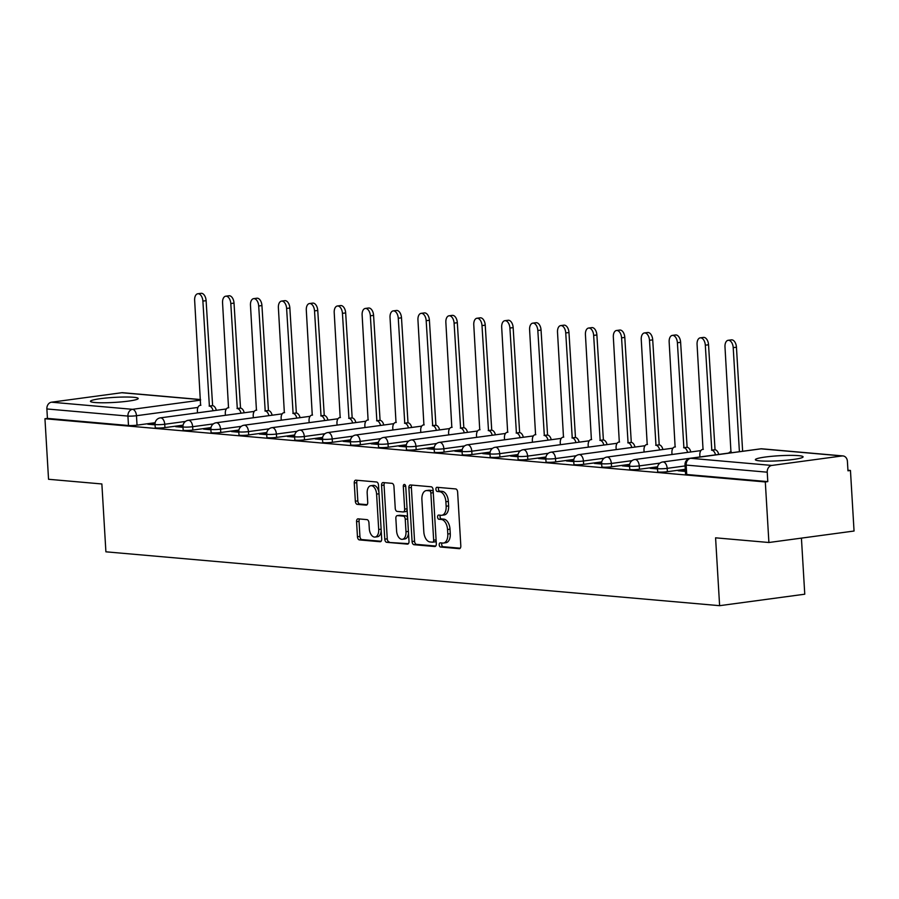 <?xml version="1.0" encoding="UTF-8"?>
<svg xmlns="http://www.w3.org/2000/svg" width="899" height="899" viewBox="0 0 899 899"><rect width="100%" height="100%" fill="white"/><g stroke="black" fill="none" stroke-linecap="round" stroke-linejoin="round"><path stroke-width="1.35" d="M439.218 544.839A2.101 1.214 -97.7 0 0 440.577 547.03L459.232 548.671A3.012 1.731 -97.7 0 0 459.456 548.671A3.012 1.731 -97.7 0 0 460.816 545.839L457.625 492.079A3.012 1.731 -97.7 0 0 455.692 488.932L437.026 487.303A2.101 1.214 -97.7 0 0 436.869 487.303A2.101 1.214 -97.7 0 0 435.925 489.281A2.101 1.214 -97.7 0 0 437.274 491.483L439.69 491.697A9.631 5.551 -97.7 0 1 445.882 501.743L446.14 506.227A9.631 5.551 -97.7 0 1 441.814 515.273A9.631 5.551 -97.7 0 1 441.094 515.284L438.678 515.071A2.101 1.214 -97.7 0 0 438.521 515.082A2.101 1.214 -97.7 0 0 437.577 517.06A2.101 1.214 -97.7 0 0 438.926 519.262L441.342 519.465A9.631 5.551 -97.7 0 1 447.533 529.522L447.792 534.006A9.631 5.551 -97.7 0 1 443.465 543.052A9.631 5.551 -97.7 0 1 442.746 543.063L440.33 542.85A2.101 1.214 -97.7 0 0 440.173 542.861A2.101 1.214 -97.7 0 0 439.218 544.839M442.005 542.996A2.101 1.214 -97.7 0 0 441.701 544.502A2.101 1.214 -97.7 0 0 443.061 546.704L460.221 548.21M438.712 487.449A2.101 1.214 -97.7 0 0 438.409 488.944A2.101 1.214 -97.7 0 0 439.757 491.146L442.173 491.36L439.69 491.697M440.353 515.228A2.101 1.214 -97.7 0 0 440.049 516.723A2.101 1.214 -97.7 0 0 441.409 518.925L443.825 519.139L441.342 519.465M94.968 402.516A23.913 2.517 -3.4 0 0 121.736 401.864A23.913 2.517 -3.4 0 0 138.199 398.482A23.913 2.517 -3.4 0 0 133.693 397.291A23.913 2.517 -3.4 0 0 106.925 397.942A23.913 2.517 -3.4 0 0 90.462 401.325A23.913 2.517 -3.4 0 0 94.968 402.516M759.869 460.872A23.913 2.517 -3.4 0 0 786.625 460.221A23.913 2.517 -3.4 0 0 803.088 456.838A23.913 2.517 -3.4 0 0 798.582 455.647A23.913 2.517 -3.4 0 0 771.825 456.299A23.913 2.517 -3.4 0 0 755.362 459.681A23.913 2.517 -3.4 0 0 759.869 460.872M358.139 518.847A3.012 1.731 -97.7 0 0 357.914 518.858A3.012 1.731 -97.7 0 0 356.566 521.69L357.454 536.77A3.012 1.731 -97.7 0 0 359.386 539.906L380.12 541.726A3.012 1.731 -97.7 0 0 380.344 541.726A3.012 1.731 -97.7 0 0 381.693 538.894L378.501 485.134A3.012 1.731 -97.7 0 0 376.569 481.988L355.847 480.167A3.012 1.731 -97.7 0 0 355.622 480.178A3.012 1.731 -97.7 0 0 354.262 483.01L355.341 501.226A3.012 1.731 -97.7 0 0 357.274 504.361L366.151 505.148A3.012 1.731 -97.7 0 0 366.376 505.137A3.012 1.731 -97.7 0 0 367.725 502.316L367.185 493.281A8.046 4.641 -97.7 0 1 370.815 485.707A8.046 4.641 -97.7 0 1 376.591 494.102L378.693 529.5A8.046 4.641 -97.7 0 1 375.063 537.063A8.046 4.641 -97.7 0 1 369.298 528.668L368.938 522.769A3.012 1.731 -97.7 0 0 367.006 519.633L358.139 518.847M771.836 465.435L842.082 455.95A6.136 4.967 95 0 1 842.981 455.928A6.136 4.967 95 0 1 847.409 461.367L847.971 470.806L850.454 470.469L854.05 531.028L768.903 542.502L715.582 537.827L719.616 605.679L105.902 551.817L101.868 483.965L48.546 479.279L44.95 418.732L765.307 481.954L767.791 481.617L767.229 472.189L686.173 465.075A6.136 0.641 176.6 0 1 685.027 464.761L685.577 474.2A6.136 0.641 176.6 0 0 686.735 474.503L686.173 465.075A6.136 4.967 95 0 1 690.78 458.31L771.836 465.435A6.136 4.967 95 0 0 767.229 472.189M768.903 542.502L765.307 481.954M412.079 541.558A3.012 1.731 -97.7 0 0 414.012 544.704L434.734 546.525A3.012 1.731 -97.7 0 0 434.959 546.513A3.012 1.731 -97.7 0 0 436.318 543.693L433.116 489.921A3.012 1.731 -97.7 0 0 431.183 486.786L410.461 484.966A3.012 1.731 -97.7 0 0 410.236 484.977A3.012 1.731 -97.7 0 0 408.888 487.797L412.079 541.558L414.563 541.232A3.012 1.731 -97.7 0 0 416.495 544.367L435.723 546.053M407.427 544.12L386.705 542.311A3.012 1.731 -97.7 0 1 384.772 539.164L381.569 485.404A3.012 1.731 -97.7 0 1 382.929 482.572A3.012 1.731 -97.7 0 1 383.154 482.572L392.02 483.347A3.012 1.731 -97.7 0 1 393.953 486.494L395.245 508.295A3.012 1.731 -97.7 0 0 397.189 511.43L403.067 511.947A3.012 1.731 -97.7 0 0 403.291 511.947A3.012 1.731 -97.7 0 0 404.651 509.115L403.303 486.415A2.101 1.214 -97.7 0 1 404.247 484.437A2.101 1.214 -97.7 0 1 405.752 486.629L409 541.288A3.012 1.731 -97.7 0 1 407.652 544.12A3.012 1.731 -97.7 0 1 407.427 544.12L407.865 544.064M155.156 422.71L137.03 425.148L136.468 415.72A6.136 0.641 176.6 0 1 127.928 416.08L46.872 408.955A6.136 4.967 -85 0 1 51.479 402.201L121.725 392.728A6.136 4.967 -85 0 1 122.624 392.706L200.544 399.549M850.454 470.469L847.937 470.244M801.425 538.119L804.762 594.205L719.616 605.679M44.95 418.732L47.433 418.395L46.872 408.955M685.364 470.57L681.858 470.267L681.903 471.098M681.858 470.267L678.138 470.761L685.42 471.402M657.461 468.121L653.944 467.817L654 468.649M653.944 467.817L650.224 468.312L657.506 468.952M629.547 465.671L626.03 465.367L626.086 466.199M626.03 465.367L622.31 465.862L629.592 466.502M601.633 463.221L598.116 462.918L598.172 463.749M598.116 462.918L594.396 463.412L601.678 464.053M573.719 460.771L570.202 460.468L570.258 461.299M570.202 460.468L566.482 460.962L573.764 461.603M545.805 458.321L542.299 458.018L542.344 458.85M542.299 458.018L538.568 458.512L545.85 459.153M517.903 455.872L514.385 455.568L514.43 456.4M514.385 455.568L510.654 456.063L517.936 456.703M489.989 453.422L486.471 453.118L486.516 453.95M486.471 453.118L482.741 453.613L490.034 454.253M462.075 450.972L458.557 450.669L458.602 451.5M458.557 450.669L454.838 451.163L462.12 451.804M434.161 448.522L430.643 448.219L430.688 449.051M430.643 448.219L426.924 448.713L434.206 449.354M406.247 446.073L402.73 445.769L402.786 446.601M402.73 445.769L399.01 446.264L406.292 446.904M378.333 443.623L374.816 443.319L374.872 444.151M374.816 443.319L371.096 443.814L378.378 444.454M350.419 441.173L346.902 440.87L346.958 441.701M346.902 440.87L343.182 441.364L350.464 442.005M322.505 438.723L318.999 438.42L319.044 439.251M318.999 438.42L315.268 438.914L322.55 439.555M294.602 436.273L291.085 435.97L291.13 436.802M291.085 435.97L287.354 436.464L294.636 437.105M266.688 433.824L263.171 433.509L263.216 434.352M263.171 433.509L259.44 434.015L266.733 434.655M238.774 431.374L235.257 431.059L235.302 431.902M235.257 431.059L231.537 431.565L238.819 432.205M210.86 428.924L207.343 428.609L207.388 429.452M207.343 428.609L203.623 429.115L210.905 429.756M182.947 426.474L179.429 426.16L179.485 427.003M179.429 426.16L175.71 426.665L182.991 427.306M183.07 425.16L164.944 427.598L164.742 424.249A6.136 0.641 176.6 0 1 158.393 424.676A6.136 0.641 176.6 0 1 155.044 424.306L155.246 427.654A6.136 0.641 -3.4 0 0 158.595 428.025A6.136 0.641 -3.4 0 0 164.944 427.598M210.984 427.609L192.858 430.048L192.656 426.699A6.136 0.641 176.6 0 1 186.307 427.126A6.136 0.641 176.6 0 1 182.958 426.755L183.16 430.104A6.136 0.641 -3.4 0 0 186.509 430.475A6.136 0.641 -3.4 0 0 192.858 430.048M238.898 430.059L220.772 432.498L220.57 429.149A6.136 0.641 176.6 0 1 214.22 429.576A6.136 0.641 176.6 0 1 210.872 429.205L211.074 432.554A6.136 0.641 -3.4 0 0 214.412 432.925A6.136 0.641 -3.4 0 0 220.772 432.498M266.812 432.509L248.675 434.947L248.484 431.599A6.136 0.641 176.6 0 1 242.134 432.026A6.136 0.641 176.6 0 1 238.786 431.655L238.977 435.004A6.136 0.641 -3.4 0 0 242.325 435.374A6.136 0.641 -3.4 0 0 248.675 434.947M294.726 434.959L276.589 437.397L276.398 434.048A6.136 0.641 176.6 0 1 270.048 434.475A6.136 0.641 176.6 0 1 266.7 434.105L266.891 437.453A6.136 0.641 -3.4 0 0 270.239 437.824A6.136 0.641 -3.4 0 0 276.589 437.397M322.64 437.408L304.503 439.847L304.3 436.498A6.136 0.641 176.6 0 1 297.951 436.925A6.136 0.641 176.6 0 1 294.602 436.554L294.805 439.903A6.136 0.641 -3.4 0 0 298.153 440.274A6.136 0.641 -3.4 0 0 304.503 439.847M350.543 439.858L332.416 442.297L332.214 438.948A6.136 0.641 176.6 0 1 325.865 439.375A6.136 0.641 176.6 0 1 322.516 439.004L322.719 442.353A6.136 0.641 -3.4 0 0 326.067 442.724A6.136 0.641 -3.4 0 0 332.416 442.297M378.457 442.308L360.33 444.747L360.128 441.398A6.136 0.641 176.6 0 1 353.779 441.825A6.136 0.641 176.6 0 1 350.43 441.454L350.632 444.803A6.136 0.641 -3.4 0 0 353.981 445.174A6.136 0.641 -3.4 0 0 360.33 444.747M406.37 444.758L388.244 447.196L388.042 443.848A6.136 0.641 176.6 0 1 381.693 444.275A6.136 0.641 176.6 0 1 378.344 443.904L378.546 447.252A6.136 0.641 -3.4 0 0 381.895 447.623A6.136 0.641 -3.4 0 0 388.244 447.196M434.284 447.208L416.158 449.646L415.956 446.309A6.136 0.641 176.6 0 1 409.607 446.724A6.136 0.641 176.6 0 1 406.258 446.353L406.46 449.702A6.136 0.641 -3.4 0 0 409.809 450.073A6.136 0.641 -3.4 0 0 416.158 449.646M462.198 449.657L444.072 452.096L443.87 448.758A6.136 0.641 176.6 0 1 437.521 449.174A6.136 0.641 176.6 0 1 434.172 448.803L434.374 452.152A6.136 0.641 -3.4 0 0 437.712 452.523A6.136 0.641 -3.4 0 0 444.072 452.096M490.112 452.107L471.975 454.546L471.784 451.208A6.136 0.641 176.6 0 1 465.435 451.624A6.136 0.641 176.6 0 1 462.086 451.253L462.277 454.602A6.136 0.641 -3.4 0 0 465.626 454.973A6.136 0.641 -3.4 0 0 471.975 454.546M518.026 454.557L499.889 456.995L499.698 453.658A6.136 0.641 176.6 0 1 493.349 454.074A6.136 0.641 176.6 0 1 490 453.703L490.191 457.052A6.136 0.641 -3.4 0 0 493.54 457.422A6.136 0.641 -3.4 0 0 499.889 456.995M545.94 457.007L527.803 459.445L527.612 456.108A6.136 0.641 176.6 0 1 521.251 456.523A6.136 0.641 176.6 0 1 517.903 456.153L518.105 459.501A6.136 0.641 -3.4 0 0 521.454 459.872A6.136 0.641 -3.4 0 0 527.803 459.445M573.843 459.456L555.717 461.895L555.515 458.557A6.136 0.641 176.6 0 1 549.165 458.973A6.136 0.641 176.6 0 1 545.817 458.602L546.019 461.951A6.136 0.641 -3.4 0 0 549.368 462.322A6.136 0.641 -3.4 0 0 555.717 461.895M601.757 461.906L583.631 464.345L583.429 461.007A6.136 0.641 176.6 0 1 577.079 461.423A6.136 0.641 176.6 0 1 573.731 461.052L573.933 464.401A6.136 0.641 -3.4 0 0 577.282 464.772A6.136 0.641 -3.4 0 0 583.631 464.345M629.671 464.356L611.545 466.795L611.342 463.457A6.136 0.641 176.6 0 1 604.993 463.873A6.136 0.641 176.6 0 1 601.645 463.502L601.847 466.851A6.136 0.641 -3.4 0 0 605.196 467.222A6.136 0.641 -3.4 0 0 611.545 466.795M657.585 466.806L639.459 469.244L639.256 465.907A6.136 0.641 176.6 0 1 632.907 466.323A6.136 0.641 176.6 0 1 629.558 465.952L629.761 469.3A6.136 0.641 -3.4 0 0 633.11 469.671A6.136 0.641 -3.4 0 0 639.459 469.244M685.285 469.278L667.373 471.694L667.17 468.357A6.136 0.641 176.6 0 1 660.821 468.772A6.136 0.641 176.6 0 1 657.472 468.401L657.675 471.75A6.136 0.641 -3.4 0 0 661.023 472.121A6.136 0.641 -3.4 0 0 667.373 471.694M155.033 424.025L147.796 424.216L155.078 424.856M151.515 423.71L151.571 424.553M47.433 418.395L128.49 425.508A6.136 0.641 -3.4 0 0 137.03 425.148M767.791 481.617L686.735 474.503M443.465 543.052L445.938 542.715A9.631 5.551 -97.7 0 0 450.275 533.669L447.792 534.006M443.825 519.139A9.631 5.551 -97.7 0 1 450.006 529.185L450.275 533.669M441.814 515.273L444.297 514.936A9.631 5.551 -97.7 0 0 448.623 505.89L446.14 506.227M442.173 491.36A9.631 5.551 -97.7 0 1 448.365 501.406L448.623 505.89M411.956 485.1A3.012 1.731 -97.7 0 0 411.371 487.46L414.563 541.232M432.554 542.176A2.101 1.214 -97.7 0 0 432.711 542.164A2.101 1.214 -97.7 0 0 433.655 540.187L430.857 493A2.101 1.214 -97.7 0 0 429.508 490.798L426.958 490.573A9.631 5.551 -97.7 0 0 426.238 490.596A9.631 5.551 -97.7 0 0 421.901 499.642L423.822 531.893A9.631 5.551 -97.7 0 0 430.014 541.951L432.554 542.176M432.868 542.131L435.037 541.839A2.101 1.214 -97.7 0 0 435.195 541.827A2.101 1.214 -97.7 0 0 436.127 540.479M433.251 492.034A2.101 1.214 -97.7 0 0 431.981 490.461L429.508 490.798M426.238 490.596L428.722 490.258A9.631 5.551 -97.7 0 1 429.441 490.236L431.981 490.461M408.416 543.659L386.705 542.311M384.648 482.696A3.012 1.731 -97.7 0 0 384.053 485.067L387.255 538.827A3.012 1.731 -97.7 0 0 389.188 541.973M403.516 511.891L405.55 511.621A3.012 1.731 -97.7 0 0 405.775 511.61A3.012 1.731 -97.7 0 0 407.112 509.531M396.594 530.916A8.046 4.641 -97.7 0 0 402.37 539.31A8.046 4.641 -97.7 0 0 405.988 531.747L405.247 519.274A3.012 1.731 -97.7 0 0 403.314 516.127L397.437 515.61A3.012 1.731 -97.7 0 0 397.212 515.621A3.012 1.731 -97.7 0 0 395.852 518.453L396.594 530.916M402.37 539.31L404.853 538.973A8.046 4.641 -97.7 0 0 408.494 532.635M407.629 518.184A3.012 1.731 -97.7 0 0 405.797 515.801L403.314 516.127M399.471 515.341A3.012 1.731 -97.7 0 1 399.695 515.284A3.012 1.731 -97.7 0 1 399.92 515.284L405.797 515.801M375.063 537.063L377.546 536.725A8.046 4.641 -97.7 0 0 381.187 530.388M378.94 492.528A8.046 4.641 -97.7 0 0 373.299 485.381L370.815 485.707M357.341 480.302A3.012 1.731 -97.7 0 0 356.746 482.673L357.824 500.889A3.012 1.731 -97.7 0 0 359.757 504.036L367.14 504.676M359.634 518.981A3.012 1.731 -97.7 0 0 359.038 521.353L359.937 536.433A3.012 1.731 -97.7 0 0 361.87 539.58L381.097 541.265M739.405 451.703L733.213 347.643A7.046 4.068 -97.7 0 0 728.156 340.294A7.046 4.068 -97.7 0 0 724.987 346.924L730.954 451.882A6.136 3.529 -97.7 0 0 730.494 451.894A6.136 3.529 -97.7 0 0 728.707 453.152M728.156 340.294L731.381 339.867A7.046 4.068 82.3 0 1 736.45 347.216L742.63 451.276M715.503 454.849A6.136 3.529 -97.7 0 0 711.806 450.197L705.31 345.194A7.046 4.068 -97.7 0 0 700.242 337.844A7.046 4.068 -97.7 0 0 697.073 344.474L703.04 449.433A6.136 3.529 -97.7 0 0 702.58 449.444A6.136 3.529 -97.7 0 0 699.827 455.197L699.928 456.95M700.242 337.844L703.479 337.417A7.046 4.068 82.3 0 1 708.536 344.767L715.042 449.77A6.136 3.529 82.3 0 1 718.728 454.411M714.772 449.747L711.547 450.174M687.589 452.399A6.136 3.529 -97.7 0 0 683.903 447.747L677.396 342.744A7.046 4.068 -97.7 0 0 672.34 335.394A7.046 4.068 -97.7 0 0 669.159 342.025L675.127 446.983A6.136 3.529 -97.7 0 0 674.677 446.994A6.136 3.529 -97.7 0 0 671.913 452.748L672.014 454.501M672.34 335.394L675.565 334.967A7.046 4.068 82.3 0 1 680.622 342.317L687.128 447.32A6.136 3.529 82.3 0 1 690.814 451.961M686.858 447.297L683.633 447.724M659.675 449.95A6.136 3.529 -97.7 0 0 655.989 445.297L649.483 340.294A7.046 4.068 -97.7 0 0 644.426 332.945A7.046 4.068 -97.7 0 0 641.245 339.575L647.213 444.533A6.136 3.529 -97.7 0 0 646.763 444.544A6.136 3.529 -97.7 0 0 643.999 450.298L644.1 452.051M644.426 332.945L647.651 332.518A7.046 4.068 82.3 0 1 652.708 339.867L659.214 444.87A6.136 3.529 82.3 0 1 662.9 449.511M658.945 444.848L655.719 445.275M631.761 447.5A6.136 3.529 -97.7 0 0 628.075 442.847L621.569 337.844A7.046 4.068 -97.7 0 0 616.512 330.495A7.046 4.068 -97.7 0 0 613.332 337.125L619.31 442.083A6.136 3.529 -97.7 0 0 618.849 442.094A6.136 3.529 -97.7 0 0 616.085 447.848L616.197 449.601M616.512 330.495L619.737 330.068A7.046 4.068 82.3 0 1 624.794 337.417L631.3 442.42A6.136 3.529 82.3 0 1 634.986 447.061M631.031 442.398L627.805 442.825M603.847 445.05A6.136 3.529 -97.7 0 0 600.161 440.398L593.655 335.394A7.046 4.068 -97.7 0 0 588.598 328.045A7.046 4.068 -97.7 0 0 585.429 334.675L591.396 439.633A6.136 3.529 -97.7 0 0 590.935 439.645A6.136 3.529 -97.7 0 0 588.171 445.398L588.283 447.151M588.598 328.045L591.823 327.618A7.046 4.068 82.3 0 1 596.88 334.967L603.386 439.971A6.136 3.529 82.3 0 1 607.072 444.612M603.117 439.937L599.891 440.375M575.933 442.6A6.136 3.529 -97.7 0 0 572.247 437.948L565.741 332.945A7.046 4.068 -97.7 0 0 560.684 325.595A7.046 4.068 -97.7 0 0 557.515 332.225L563.482 437.184A6.136 3.529 -97.7 0 0 563.021 437.195A6.136 3.529 -97.7 0 0 560.268 442.949L560.369 444.702M560.684 325.595L563.909 325.168A7.046 4.068 82.3 0 1 568.966 332.518L575.472 437.521A6.136 3.529 82.3 0 1 579.158 442.162M575.203 437.487L571.978 437.925M548.019 440.15A6.136 3.529 -97.7 0 0 544.333 435.498L537.827 330.495A7.046 4.068 -97.7 0 0 532.77 323.146A7.046 4.068 -97.7 0 0 529.601 329.776L535.568 434.734A6.136 3.529 -97.7 0 0 535.107 434.745A6.136 3.529 -97.7 0 0 532.354 440.499L532.455 442.252M532.77 323.146L535.995 322.719A7.046 4.068 82.3 0 1 541.052 330.068L547.558 435.071A6.136 3.529 82.3 0 1 551.244 439.712M547.289 435.037L544.064 435.476M520.105 437.701A6.136 3.529 -97.7 0 0 516.419 433.048L509.913 328.045A7.046 4.068 -97.7 0 0 504.856 320.696A7.046 4.068 -97.7 0 0 501.687 327.326L507.654 432.284A6.136 3.529 -97.7 0 0 507.193 432.295A6.136 3.529 -97.7 0 0 504.44 438.049L504.541 439.802M504.856 320.696L508.081 320.269A7.046 4.068 82.3 0 1 513.149 327.618L519.644 432.621A6.136 3.529 82.3 0 1 523.342 437.262M519.386 432.588L516.15 433.026M492.202 435.251A6.136 3.529 -97.7 0 0 488.505 430.599L481.999 325.595A7.046 4.068 -97.7 0 0 476.942 318.246A7.046 4.068 -97.7 0 0 473.773 324.876L479.74 429.834A6.136 3.529 -97.7 0 0 479.279 429.846A6.136 3.529 -97.7 0 0 476.526 435.599L476.627 437.352M476.942 318.246L480.178 317.819A7.046 4.068 82.3 0 1 485.235 325.168L491.742 430.172A6.136 3.529 82.3 0 1 495.428 434.813M491.472 430.138L488.236 430.576M464.289 432.801A6.136 3.529 -97.7 0 0 460.603 428.149L454.096 323.146A7.046 4.068 -97.7 0 0 449.039 315.796A7.046 4.068 -97.7 0 0 445.859 322.426L451.826 427.385A6.136 3.529 -97.7 0 0 451.377 427.396A6.136 3.529 -97.7 0 0 448.612 433.149L448.713 434.902M449.039 315.796L452.264 315.369A7.046 4.068 82.3 0 1 457.321 322.707L463.828 427.722A6.136 3.529 82.3 0 1 467.514 432.363M463.558 427.688L460.333 428.126M436.375 430.351A6.136 3.529 -97.7 0 0 432.689 425.699L426.182 320.696A7.046 4.068 -97.7 0 0 421.125 313.346A7.046 4.068 -97.7 0 0 417.945 319.977L423.912 424.935A6.136 3.529 -97.7 0 0 423.463 424.946A6.136 3.529 -97.7 0 0 420.698 430.7L420.799 432.453M421.125 313.346L424.35 312.919A7.046 4.068 82.3 0 1 429.407 320.258L435.914 425.272A6.136 3.529 82.3 0 1 439.6 429.913M435.644 425.238L432.419 425.677M408.461 427.902A6.136 3.529 -97.7 0 0 404.775 423.249L398.268 318.246A7.046 4.068 -97.7 0 0 393.211 310.897A7.046 4.068 -97.7 0 0 390.031 317.527L396.01 422.485A6.136 3.529 -97.7 0 0 395.549 422.496A6.136 3.529 -97.7 0 0 392.784 428.25L392.897 430.003M393.211 310.897L396.437 310.47A7.046 4.068 82.3 0 1 401.493 317.808L408 422.822A6.136 3.529 82.3 0 1 411.686 427.463M407.73 422.788L404.505 423.227M380.547 425.452A6.136 3.529 -97.7 0 0 376.861 420.799L370.354 315.796A7.046 4.068 -97.7 0 0 365.297 308.447A7.046 4.068 -97.7 0 0 362.128 315.077L368.096 420.035A6.136 3.529 -97.7 0 0 367.635 420.047A6.136 3.529 -97.7 0 0 364.87 425.8L364.983 427.553M365.297 308.447L368.523 308.02A7.046 4.068 82.3 0 1 373.579 315.358L380.086 420.372A6.136 3.529 82.3 0 1 383.772 425.013M379.816 420.339L376.591 420.777M352.633 423.002A6.136 3.529 -97.7 0 0 348.947 418.35L342.44 313.346A7.046 4.068 -97.7 0 0 337.383 305.997A7.046 4.068 -97.7 0 0 334.214 312.627L340.182 417.586A6.136 3.529 -97.7 0 0 339.721 417.597A6.136 3.529 -97.7 0 0 336.968 423.35L337.069 425.103M337.383 305.997L340.609 305.57A7.046 4.068 82.3 0 1 345.666 312.908L352.172 417.923A6.136 3.529 82.3 0 1 355.858 422.564M351.902 417.889L348.677 418.327M324.719 420.552A6.136 3.529 -97.7 0 0 321.033 415.9L314.526 310.897A7.046 4.068 -97.7 0 0 309.47 303.547A7.046 4.068 -97.7 0 0 306.301 310.177L312.268 415.136A6.136 3.529 -97.7 0 0 311.807 415.147A6.136 3.529 -97.7 0 0 309.054 420.901L309.155 422.654M309.47 303.547L312.695 303.12A7.046 4.068 82.3 0 1 317.752 310.458L324.258 415.473A6.136 3.529 82.3 0 1 327.944 420.114M323.988 415.439L320.763 415.877M296.805 418.102A6.136 3.529 -97.7 0 0 293.119 413.45L286.612 308.447A7.046 4.068 -97.7 0 0 281.556 301.098A7.046 4.068 -97.7 0 0 278.387 307.728L284.354 412.686A6.136 3.529 -97.7 0 0 283.893 412.697A6.136 3.529 -97.7 0 0 281.14 418.451L281.241 420.204M281.556 301.098L284.781 300.671A7.046 4.068 82.3 0 1 289.849 308.009L296.344 413.023A6.136 3.529 82.3 0 1 300.041 417.664M296.086 412.989L292.849 413.428M268.902 415.653A6.136 3.529 -97.7 0 0 265.205 411L258.698 305.997A7.046 4.068 -97.7 0 0 253.642 298.648A7.046 4.068 -97.7 0 0 250.473 305.278L256.44 410.236A6.136 3.529 -97.7 0 0 255.979 410.247A6.136 3.529 -97.7 0 0 253.226 416.001L253.327 417.754M253.642 298.648L256.878 298.221A7.046 4.068 82.3 0 1 261.935 305.559L268.441 410.573A6.136 3.529 82.3 0 1 272.127 415.214M268.172 410.54L264.935 410.978M240.988 413.203A6.136 3.529 -97.7 0 0 237.291 408.551L230.796 303.547A7.046 4.068 -97.7 0 0 225.739 296.198A7.046 4.068 -97.7 0 0 222.559 302.828L228.526 407.786A6.136 3.529 -97.7 0 0 228.076 407.798A6.136 3.529 -97.7 0 0 225.312 413.551L225.413 415.304M225.739 296.198L228.964 295.771A7.046 4.068 82.3 0 1 234.021 303.109L240.527 408.124A6.136 3.529 82.3 0 1 244.213 412.765M240.258 408.09L237.033 408.528M213.074 410.753A6.136 3.529 -97.7 0 0 209.388 406.101L202.882 301.098A7.046 4.068 -97.7 0 0 197.825 293.748A7.046 4.068 -97.7 0 0 194.645 300.378L200.612 405.337A6.136 3.529 -97.7 0 0 200.162 405.348A6.136 3.529 -97.7 0 0 197.398 411.101L197.499 412.855M197.825 293.748L201.05 293.321A7.046 4.068 82.3 0 1 206.107 300.659L212.613 405.663A6.136 3.529 82.3 0 1 216.299 410.315M212.344 405.64L209.119 406.078M443.061 546.704L440.577 547.03M439.757 491.146L437.274 491.483M441.409 518.925L438.926 519.262M197.937 407.427L136.468 415.72A6.136 3.529 82.3 0 0 132.524 409.315L200.578 400.145M200.544 399.65L121.725 392.728M51.479 402.201L132.524 409.315A6.136 4.967 95 0 0 127.928 416.08L128.49 425.508M842.082 455.95L761.026 448.837L690.78 458.31A6.136 3.529 -97.7 0 0 690.32 458.321A6.136 6.136 0 0 0 685.027 464.761M185.43 421.462L164.742 424.249A6.136 3.529 82.3 0 0 160.797 417.855A6.136 3.529 82.3 0 0 160.348 417.866A6.136 6.136 0 0 0 155.044 424.306M213.344 423.912L192.656 426.699A6.136 3.529 82.3 0 0 188.711 420.305A6.136 3.529 82.3 0 0 188.262 420.316A6.136 6.136 0 0 0 182.958 426.755M241.247 426.362L220.57 429.149A6.136 3.529 82.3 0 0 216.625 422.755A6.136 3.529 82.3 0 0 216.165 422.766A6.136 6.136 0 0 0 210.872 429.205M269.161 428.812L248.484 431.599A6.136 3.529 82.3 0 0 244.539 425.205A6.136 3.529 82.3 0 0 244.078 425.216A6.136 6.136 0 0 0 238.786 431.655M297.075 431.262L276.398 434.048A6.136 3.529 82.3 0 0 272.453 427.654A6.136 3.529 82.3 0 0 271.992 427.666A6.136 6.136 0 0 0 266.7 434.105M324.988 433.711L304.3 436.498A6.136 3.529 82.3 0 0 300.367 430.104A6.136 3.529 82.3 0 0 299.906 430.115A6.136 6.136 0 0 0 294.602 436.554M352.902 436.161L332.214 438.948A6.136 3.529 82.3 0 0 328.281 432.554A6.136 3.529 82.3 0 0 327.82 432.565A6.136 6.136 0 0 0 322.516 439.004M380.816 438.611L360.128 441.398A6.136 3.529 82.3 0 0 356.195 435.004A6.136 3.529 82.3 0 0 355.734 435.015A6.136 6.136 0 0 0 350.43 441.454M408.73 441.061L388.042 443.848A6.136 3.529 82.3 0 0 384.109 437.453A6.136 3.529 82.3 0 0 383.648 437.465A6.136 6.136 0 0 0 378.344 443.904M436.644 443.51L415.956 446.309A6.136 3.529 82.3 0 0 412.012 439.903A6.136 3.529 82.3 0 0 411.562 439.914A6.136 6.136 0 0 0 406.258 446.353M464.558 445.96L443.87 448.758A6.136 3.529 82.3 0 0 439.926 442.353A6.136 3.529 82.3 0 0 439.476 442.364A6.136 6.136 0 0 0 434.172 448.803M492.461 448.41L471.784 451.208A6.136 3.529 82.3 0 0 467.84 444.803A6.136 3.529 82.3 0 0 467.379 444.814A6.136 6.136 0 0 0 462.086 451.253M520.375 450.86L499.698 453.658A6.136 3.529 82.3 0 0 495.754 447.252A6.136 3.529 82.3 0 0 495.293 447.264A6.136 6.136 0 0 0 490 453.703M548.289 453.31L527.612 456.108A6.136 3.529 82.3 0 0 523.668 449.702A6.136 3.529 82.3 0 0 523.207 449.714A6.136 6.136 0 0 0 517.903 456.153M576.203 455.759L555.515 458.557A6.136 3.529 82.3 0 0 551.581 452.152A6.136 3.529 82.3 0 0 551.121 452.163A6.136 6.136 0 0 0 545.817 458.602M604.117 458.209L583.429 461.007A6.136 3.529 82.3 0 0 579.495 454.602A6.136 3.529 82.3 0 0 579.035 454.613A6.136 6.136 0 0 0 573.731 461.052M632.031 460.659L611.342 463.457A6.136 3.529 82.3 0 0 607.409 457.052A6.136 3.529 82.3 0 0 606.949 457.063A6.136 6.136 0 0 0 601.645 463.502M659.945 463.109L639.256 465.907A6.136 3.529 82.3 0 0 635.312 459.501A6.136 3.529 82.3 0 0 634.863 459.513A6.136 6.136 0 0 0 629.558 465.952M685.094 465.929L667.17 468.357A6.136 3.529 82.3 0 0 663.226 461.951A6.136 3.529 82.3 0 0 662.777 461.962A6.136 6.136 0 0 0 657.472 468.401M690.32 458.321L760.576 448.848A6.136 3.529 -97.7 0 1 761.026 448.837A6.136 4.967 -85 0 1 761.925 448.815A6.136 6.136 0 0 0 760.576 448.848A6.136 3.529 -97.7 0 0 760.127 448.961M450.006 529.185L447.533 529.522M448.365 501.406L445.882 501.743M411.371 487.46L408.888 487.797M416.495 544.367L414.012 544.704M436.082 539.861L433.655 540.187M433.284 492.674L430.857 493M429.441 490.236L426.958 490.573M387.255 538.827L384.772 539.164M384.053 485.067L381.569 485.404M407.078 508.789L404.651 509.115M405.685 486.101L403.303 486.415M408.416 531.41L405.988 531.747M407.674 518.948L405.247 519.274M399.92 515.284L397.437 515.61M381.12 529.163L378.693 529.5M379.018 493.776L376.591 494.102M359.757 504.036L357.274 504.361M357.824 500.889L355.341 501.226M356.746 482.673L354.262 483.01M361.87 539.58L359.386 539.906M359.937 536.433L357.454 536.77M359.038 521.353L356.566 521.69M736.45 347.216L733.213 347.643M715.042 449.77L711.806 450.197M708.536 344.767L705.31 345.194M687.128 447.32L683.903 447.747M680.622 342.317L677.396 342.744M659.214 444.87L655.989 445.297M652.708 339.867L649.483 340.294M631.3 442.42L628.075 442.847M624.794 337.417L621.569 337.844M603.386 439.971L600.161 440.398M596.88 334.967L593.655 335.394M575.472 437.521L572.247 437.948M568.966 332.518L565.741 332.945M547.558 435.071L544.333 435.498M541.052 330.068L537.827 330.495M519.644 432.621L516.419 433.048M513.149 327.618L509.913 328.045M491.742 430.172L488.505 430.599M485.235 325.168L481.999 325.595M463.828 427.722L460.603 428.149M457.321 322.707L454.096 323.146M435.914 425.272L432.689 425.699M429.407 320.258L426.182 320.696M408 422.822L404.775 423.249M401.493 317.808L398.268 318.246M380.086 420.372L376.861 420.799M373.579 315.358L370.354 315.796M352.172 417.923L348.947 418.35M345.666 312.908L342.44 313.346M324.258 415.473L321.033 415.9M317.752 310.458L314.526 310.897M296.344 413.023L293.119 413.45M289.849 308.009L286.612 308.447M268.441 410.573L265.205 411M261.935 305.559L258.698 305.997M240.527 408.124L237.291 408.551M234.021 303.109L230.796 303.547M212.613 405.663L209.388 406.101M206.107 300.659L202.882 301.098M662.777 461.962L728.774 453.062M634.863 459.513L700.86 450.613M606.949 457.063L672.946 448.163M579.035 454.613L645.033 445.713M551.121 452.163L617.119 443.263M523.207 449.714L589.205 440.813M495.293 447.264L561.291 438.364M467.379 444.814L533.377 435.914M439.476 442.364L505.474 433.464M411.562 439.914L477.56 431.014M383.648 437.465L449.646 428.565M355.734 435.015L421.732 426.115M327.82 432.565L393.818 423.665M299.906 430.115L365.904 421.215M271.992 427.666L337.99 418.765M244.078 425.216L310.076 416.316M216.165 422.766L282.174 413.866M188.262 420.316L254.26 411.416M160.348 417.866L226.346 408.966M842.981 455.928L761.925 448.815M435.195 541.827L432.711 542.164M405.775 511.61L403.291 511.947M399.695 515.284L397.212 515.621M731.213 451.792L730.494 451.894M703.31 449.343L702.58 449.444M675.396 446.893L674.677 446.994M647.482 444.443L646.763 444.544M619.568 441.993L618.849 442.094M591.654 439.544L590.935 439.645M563.74 437.094L563.021 437.195M535.826 434.644L535.107 434.745M507.913 432.194L507.193 432.295M479.999 429.744L479.279 429.846M452.096 427.295L451.377 427.396M424.182 424.845L423.463 424.946M396.268 422.395L395.549 422.496M368.354 419.945L367.635 420.047M340.44 417.496L339.721 417.597M312.526 415.046L311.807 415.147M284.612 412.596L283.893 412.697M256.698 410.146L255.979 410.247M228.796 407.697L228.076 407.798M200.882 405.247L200.162 405.348"/></g></svg>
